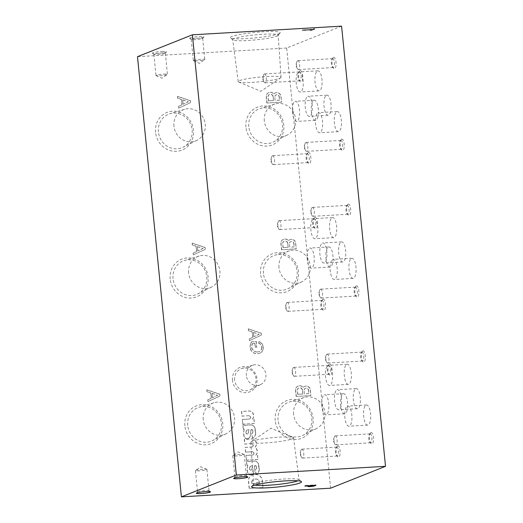 <?xml version="1.0" encoding="UTF-8"?>
<svg xmlns="http://www.w3.org/2000/svg" width="523" height="523" viewBox="0 0 523 523"><rect width="100%" height="100%" fill="white"/><g stroke="black" fill="none" stroke-linecap="round" stroke-linejoin="round"><path stroke-width="0.39" stroke-dasharray="2.62 1.96" d="M341.656 139.157A5.707 2.014 86.7 0 1 344.258 145.453A5.707 2.014 86.7 0 1 341.761 150.114A5.707 2.014 86.7 0 1 340.205 144.917A5.707 2.014 86.7 0 1 341.153 139.569A5.707 2.014 86.7 0 1 341.656 139.157M356.3 285.878A5.707 2.014 86.7 0 1 358.902 292.18A5.707 2.014 86.7 0 1 356.411 296.842A5.707 2.014 86.7 0 1 354.849 291.644A5.707 2.014 86.7 0 1 355.797 286.297A5.707 2.014 86.7 0 1 356.3 285.878M370.944 432.606A5.707 2.014 86.7 0 1 373.546 438.902A5.707 2.014 86.7 0 1 371.055 443.569A5.707 2.014 86.7 0 1 369.493 438.372A5.707 2.014 86.7 0 1 370.441 433.024A5.707 2.014 86.7 0 1 370.944 432.606M308.302 152.428A5.707 2.014 86.7 0 1 310.904 158.724A5.707 2.014 86.7 0 1 308.407 163.392A5.707 2.014 86.7 0 1 306.851 158.188A5.707 2.014 86.7 0 1 307.799 152.847A5.707 2.014 86.7 0 1 308.302 152.428M322.946 299.156A5.707 2.014 86.7 0 1 325.548 305.452A5.707 2.014 86.7 0 1 323.057 310.119A5.707 2.014 86.7 0 1 321.495 304.916A5.707 2.014 86.7 0 1 322.443 299.574A5.707 2.014 86.7 0 1 322.946 299.156M337.59 445.884A5.707 2.014 86.7 0 1 340.192 452.179A5.707 2.014 86.7 0 1 337.701 456.847A5.707 2.014 86.7 0 1 336.139 451.643A5.707 2.014 86.7 0 1 337.087 446.302A5.707 2.014 86.7 0 1 337.59 445.884M300.143 70.67A5.707 2.014 86.7 0 1 302.745 76.966A5.707 2.014 86.7 0 1 300.248 81.634A5.707 2.014 86.7 0 1 298.692 76.43A5.707 2.014 86.7 0 1 299.64 71.082A5.707 2.014 86.7 0 1 300.143 70.67M314.787 217.398A5.707 2.014 86.7 0 1 317.389 223.694A5.707 2.014 86.7 0 1 314.892 228.361A5.707 2.014 86.7 0 1 313.336 223.158A5.707 2.014 86.7 0 1 314.284 217.81A5.707 2.014 86.7 0 1 314.787 217.398M329.431 364.126A5.707 2.014 86.7 0 1 332.033 370.421A5.707 2.014 86.7 0 1 329.542 375.089A5.707 2.014 86.7 0 1 327.98 369.885A5.707 2.014 86.7 0 1 328.928 364.538A5.707 2.014 86.7 0 1 329.431 364.126M333.491 57.393A5.707 2.014 86.7 0 1 336.099 63.688A5.707 2.014 86.7 0 1 333.602 68.356A5.707 2.014 86.7 0 1 332.046 63.152A5.707 2.014 86.7 0 1 332.988 57.805A5.707 2.014 86.7 0 1 333.491 57.393M348.141 204.12A5.707 2.014 86.7 0 1 350.743 210.416A5.707 2.014 86.7 0 1 348.246 215.084A5.707 2.014 86.7 0 1 346.69 209.88A5.707 2.014 86.7 0 1 347.638 204.532A5.707 2.014 86.7 0 1 348.141 204.12M362.785 350.848A5.707 2.014 86.7 0 1 365.387 357.144A5.707 2.014 86.7 0 1 362.89 361.811A5.707 2.014 86.7 0 1 361.334 356.608A5.707 2.014 86.7 0 1 362.282 351.26A5.707 2.014 86.7 0 1 362.785 350.848M313.813 100.311A10.061 3.556 86.7 0 1 314.225 100.22A10.061 3.556 86.7 0 1 318.363 110.065A10.061 3.556 86.7 0 1 315.395 120.316A10.061 3.556 86.7 0 1 311.296 111.059A10.061 3.556 86.7 0 1 313.813 100.311M328.464 247.039A10.061 3.556 86.7 0 1 328.869 246.948A10.061 3.556 86.7 0 1 333.007 256.793A10.061 3.556 86.7 0 1 330.039 267.044A10.061 3.556 86.7 0 1 325.947 257.787A10.061 3.556 86.7 0 1 328.464 247.039M343.108 393.767A10.061 3.556 86.7 0 1 343.519 393.675A10.061 3.556 86.7 0 1 347.651 403.521A10.061 3.556 86.7 0 1 344.683 413.771A10.061 3.556 86.7 0 1 340.591 404.514A10.061 3.556 86.7 0 1 343.108 393.767M326.542 95.251A10.061 3.556 86.7 0 1 326.947 95.16A10.061 3.556 86.7 0 1 331.085 104.999A10.061 3.556 86.7 0 1 328.117 115.25A10.061 3.556 86.7 0 1 324.018 105.999A10.061 3.556 86.7 0 1 326.542 95.251M341.186 241.979A10.061 3.556 86.7 0 1 341.597 241.888A10.061 3.556 86.7 0 1 345.729 251.726A10.061 3.556 86.7 0 1 342.761 261.977A10.061 3.556 86.7 0 1 338.669 252.727A10.061 3.556 86.7 0 1 341.186 241.979M355.83 388.707A10.061 3.556 86.7 0 1 356.241 388.609A10.061 3.556 86.7 0 1 360.373 398.454A10.061 3.556 86.7 0 1 357.405 408.705A10.061 3.556 86.7 0 1 353.313 399.454A10.061 3.556 86.7 0 1 355.83 388.707M336.851 111.654A10.061 3.556 86.7 0 1 337.263 111.562A10.061 3.556 86.7 0 1 341.401 121.408A10.061 3.556 86.7 0 1 338.433 131.659A10.061 3.556 86.7 0 1 334.334 122.402A10.061 3.556 86.7 0 1 336.851 111.654M351.502 258.382A10.061 3.556 86.7 0 1 351.907 258.29A10.061 3.556 86.7 0 1 356.045 268.136A10.061 3.556 86.7 0 1 353.077 278.386A10.061 3.556 86.7 0 1 348.985 269.129A10.061 3.556 86.7 0 1 351.502 258.382M366.146 405.109A10.061 3.556 86.7 0 1 366.558 405.018A10.061 3.556 86.7 0 1 370.689 414.863A10.061 3.556 86.7 0 1 367.721 425.114A10.061 3.556 86.7 0 1 363.629 415.857A10.061 3.556 86.7 0 1 366.146 405.109M317.507 70.919A10.061 3.556 86.7 0 1 317.912 70.821A10.061 3.556 86.7 0 1 322.05 80.666A10.061 3.556 86.7 0 1 319.082 90.917A10.061 3.556 86.7 0 1 314.983 81.666A10.061 3.556 86.7 0 1 317.507 70.919M332.151 217.646A10.061 3.556 86.7 0 1 332.563 217.548A10.061 3.556 86.7 0 1 336.694 227.394A10.061 3.556 86.7 0 1 333.726 237.645A10.061 3.556 86.7 0 1 329.634 228.394A10.061 3.556 86.7 0 1 332.151 217.646M346.795 364.374A10.061 3.556 86.7 0 1 347.207 364.276A10.061 3.556 86.7 0 1 351.338 374.122A10.061 3.556 86.7 0 1 348.37 384.372A10.061 3.556 86.7 0 1 344.278 375.122A10.061 3.556 86.7 0 1 346.795 364.374M341.584 26.15L286.669 48.005L330.608 488.188M281.446 102.168L266.867 103.011L266.181 96.127A4.589 4.262 -111.7 0 1 268.77 92.597A4.589 4.262 -111.7 0 1 273.751 94.101A4.354 4.047 -111.7 0 1 280.799 95.696L281.603 102.103L266.867 103.011M296.09 248.896L281.511 249.739L280.825 242.855A4.589 4.262 -111.7 0 1 283.414 239.325A4.589 4.262 -111.7 0 1 288.402 240.828A4.354 4.047 -111.7 0 1 295.443 242.424L296.247 248.83L281.511 249.739M310.734 395.623L296.155 396.467L295.469 389.583A4.589 4.262 -111.7 0 1 298.058 386.052A4.589 4.262 -111.7 0 1 303.046 387.556A4.354 4.047 -111.7 0 1 310.087 389.151L310.891 395.558L296.155 396.467M178.631 108.13L178.461 106.398L181.926 104.796L181.403 99.553L177.65 98.278L177.467 96.428L190.359 100.789L190.542 102.645L178.631 108.13L178.461 106.398M193.281 254.858L193.105 253.125L196.576 251.524L196.047 246.281L192.294 245.006L192.111 243.156L205.003 247.516L205.193 249.373L193.281 254.858L193.105 253.125M207.925 401.586L207.749 399.853L211.22 398.251L210.697 393.008L206.938 391.734L206.755 389.883L219.653 394.244L219.837 396.101L207.925 401.586L207.749 399.853M249.425 340.617L249.255 338.884L252.72 337.283L252.197 332.033L248.445 330.765L248.255 328.915L261.154 333.275L261.337 335.125L249.425 340.617L249.255 338.884M258.584 343.212A4.354 4.047 -111.7 0 1 261.657 346.886L261.69 347.468L261.814 346.821A4.354 4.047 -111.7 0 0 258.741 343.153L258.833 341.624A5.956 5.531 -111.7 0 1 263.076 346.801L263.121 347.364A6.171 5.733 -111.7 0 1 260.454 352.862L260.094 353.058A7.695 7.152 -111.7 0 1 259.571 353.286A7.695 7.152 -111.7 0 1 251.177 350.717L250.87 350.135A7.263 6.747 -111.7 0 1 250.216 345.252L250.367 344.546A10.166 9.447 -111.7 0 1 251.576 341.852L256.198 341.584L256.754 347.167L255.263 347.259L254.871 343.363L252.563 343.493A6.538 6.073 -111.7 0 0 251.655 347.422L251.759 348.096A5.812 5.4 -111.7 0 0 256.747 352.012L257.695 351.946A4.648 4.315 -111.7 0 0 259.048 351.659L259.205 351.6A4.648 4.315 -111.7 0 1 257.852 351.881L257.695 351.946M261.69 347.468A4.648 4.315 -111.7 0 1 259.048 351.659M249.661 418.936A1.687 1.569 -111.7 0 0 248.87 415.7L241.959 416.158L241.489 411.457L249.308 411A4.766 4.432 -111.7 0 1 253.263 414.262A4.766 4.432 -111.7 0 1 252.197 419.243L253.877 419.145L254.309 423.519L242.764 424.192L242.293 419.492L249.046 419.1A1.687 1.569 -111.7 0 0 249.504 418.995L249.661 418.936A1.687 1.569 -111.7 0 1 249.203 419.034L249.046 419.1M248.713 415.765A1.687 1.569 -111.7 0 1 249.504 418.995M247.287 438.817L246.941 438.817A3.197 2.968 -111.7 0 1 244.123 436.849L243.986 436.457A23.96 22.26 -111.7 0 1 243.568 432.273L244.149 429.206L243.254 429.272L242.816 424.859A4.792 4.452 -111.7 0 0 244.954 425.33L250.674 424.996A3.994 3.713 -111.7 0 1 254.662 427.592L255.512 433.168A5.668 5.269 -111.7 0 1 252.485 438.15L251.589 433.678A2.314 2.151 -111.7 0 0 252.753 431.41L252.701 430.919A1.36 1.262 -111.7 0 0 251.086 429.599A13.944 12.957 -111.7 0 0 250.648 431.808L250.301 435.306A4.151 3.857 -111.7 0 1 247.287 438.817L246.941 438.817M251.517 443.7A1.706 1.582 -111.7 0 1 252.086 446.962L252.243 446.904A1.706 1.582 -111.7 0 0 251.674 443.635L244.751 444.092L244.28 439.392L252.093 438.954A4.766 4.432 -111.7 0 1 255.937 441.87A4.766 4.432 -111.7 0 1 255.459 446.681L254.989 447.25A5.243 4.87 -111.7 0 1 255.786 455.213L257.466 455.115L257.904 459.488L246.353 460.162L245.882 455.461L252.668 455.069A1.706 1.582 -111.7 0 0 252.864 455.003L253.021 454.938A1.706 1.582 -111.7 0 1 252.825 455.003L252.668 455.069M252.086 446.962A1.706 1.582 -111.7 0 1 251.87 447.034L245.084 447.427L245.549 452.127L252.269 451.735A1.706 1.582 -111.7 0 1 252.864 455.003M250.896 474.936L250.55 474.936A3.197 2.968 -111.7 0 1 247.732 472.969L247.595 472.576A23.96 22.26 -111.7 0 1 247.176 468.392L247.752 465.326L246.856 465.385L246.418 460.979A4.792 4.452 -111.7 0 0 248.556 461.443L254.283 461.116A3.994 3.713 -111.7 0 1 258.264 463.711L259.12 469.288A5.668 5.269 -111.7 0 1 256.087 474.263L255.198 469.791A2.314 2.151 -111.7 0 0 256.355 467.523L256.309 467.039A1.36 1.262 -111.7 0 0 254.688 465.718A13.944 12.957 -111.7 0 0 254.25 467.928L253.91 471.419A4.151 3.857 -111.7 0 1 250.896 474.936L250.55 474.936M262.892 487.58L249.17 488.377L248.471 481.395A6.551 6.086 -111.7 0 1 252.178 475.061A6.551 6.086 -111.7 0 1 253.707 474.688L255.1 474.577A6.551 6.086 -111.7 0 1 262.108 479.964L263.049 487.514L249.17 488.377M232.447 380.365A13.173 12.238 -111.7 0 1 249.772 368.015A13.173 12.238 -111.7 0 1 252.027 390.576A13.173 12.238 -111.7 0 1 232.447 380.365M245.934 127.115A20.286 18.848 -111.7 0 1 272.614 108.091A20.286 18.848 -111.7 0 1 276.079 142.838A20.286 18.848 -111.7 0 1 245.934 127.115M260.578 273.843A20.286 18.848 -111.7 0 1 287.258 254.812A20.286 18.848 -111.7 0 1 290.729 289.565A20.286 18.848 -111.7 0 1 260.578 273.843M275.222 420.57A20.286 18.848 -111.7 0 1 301.902 401.54A20.286 18.848 -111.7 0 1 305.373 436.293A20.286 18.848 -111.7 0 1 275.222 420.57M155.566 132.358A20.286 18.848 -111.7 0 1 182.246 113.334A20.286 18.848 -111.7 0 1 185.717 148.081A20.286 18.848 -111.7 0 1 155.566 132.358M170.21 279.086A20.286 18.848 -111.7 0 1 196.89 260.062A20.286 18.848 -111.7 0 1 200.361 294.809A20.286 18.848 -111.7 0 1 170.21 279.086M184.861 425.814A20.286 18.848 -111.7 0 1 211.54 406.789A20.286 18.848 -111.7 0 1 215.005 441.536A20.286 18.848 -111.7 0 1 184.861 425.814M286.669 48.005L137.484 56.667M313.421 28.811L314.669 28.739L311.597 29.968L310.342 30.04L311.616 29.53L302.843 29.863L312.133 29.327L313.421 28.811L313.46 29.268L314.715 29.19L314.669 28.739M161.934 51.431A7.132 0.778 -5.7 0 1 166.543 51.784A7.132 0.778 -5.7 0 1 159.561 53.176A7.132 0.778 -5.7 0 1 152.435 53.196A7.132 0.778 -5.7 0 1 161.934 51.431M190.163 37.924A7.132 0.778 -5.7 0 1 198.407 36.623A7.132 0.778 -5.7 0 1 203.885 36.924A7.132 0.778 -5.7 0 1 196.896 38.316A7.132 0.778 -5.7 0 1 189.777 38.329A7.132 0.778 -5.7 0 1 190.163 37.924M278.654 33.805A25.091 2.739 174.3 0 0 280.067 32.988A25.091 2.739 174.3 0 0 254.949 32.439A25.091 2.739 174.3 0 0 230.434 37.937A25.091 2.739 174.3 0 0 252.334 38.179A25.091 2.739 174.3 0 0 278.654 33.805M255.008 485.076A22.842 2.491 -5.7 0 1 253.616 484.37A22.842 2.491 -5.7 0 1 253.727 484.089A22.842 2.491 -5.7 0 1 255.015 483.35A22.842 2.491 -5.7 0 1 278.968 479.362A22.842 2.491 -5.7 0 1 298.908 479.584A22.842 2.491 -5.7 0 1 299.071 479.833A22.842 2.491 -5.7 0 1 297.842 480.8M252.053 441.216A21.515 2.347 -5.7 0 1 273.673 437.548A21.515 2.347 -5.7 0 1 293.083 437.496A21.515 2.347 -5.7 0 1 293.547 437.908A21.515 2.347 -5.7 0 1 292.233 438.882A21.515 2.347 -5.7 0 1 268.469 442.739A21.515 2.347 -5.7 0 1 250.739 442.177A21.515 2.347 -5.7 0 1 251.112 441.68A21.515 2.347 -5.7 0 1 252.053 441.216M276.772 36.152A22.842 2.491 174.3 0 0 278.059 35.414A22.842 2.491 174.3 0 0 278.171 35.133A22.842 2.491 174.3 0 0 255.198 34.91A22.842 2.491 174.3 0 0 232.715 39.67A22.842 2.491 174.3 0 0 232.879 39.918A22.842 2.491 174.3 0 0 252.818 40.14A22.842 2.491 174.3 0 0 276.772 36.152M279.733 78.287A21.515 2.347 174.3 0 0 280.668 77.822A21.515 2.347 174.3 0 0 281.047 77.326A21.515 2.347 174.3 0 0 263.317 76.763A21.515 2.347 174.3 0 0 239.554 80.62A21.515 2.347 174.3 0 0 238.24 81.595A21.515 2.347 174.3 0 0 238.704 82.006A21.515 2.347 174.3 0 0 258.114 81.954A21.515 2.347 174.3 0 0 279.733 78.287M203.251 419.616A16.749 15.559 -111.7 0 1 213.848 402.743A16.749 15.559 -111.7 0 1 233.35 412.954A16.749 15.559 -111.7 0 1 226.204 433.77A16.749 15.559 -111.7 0 1 203.251 419.616M187.711 425.389A18.05 16.769 -111.7 0 1 199.139 407.201A18.05 16.769 -111.7 0 1 220.15 418.204A18.05 16.769 -111.7 0 1 212.443 440.641A18.05 16.769 -111.7 0 1 187.711 425.389M188.607 272.888A16.749 15.559 -111.7 0 1 199.204 256.015A16.749 15.559 -111.7 0 1 218.706 266.227A16.749 15.559 -111.7 0 1 211.554 287.042A16.749 15.559 -111.7 0 1 188.607 272.888M173.067 278.661A18.05 16.769 -111.7 0 1 184.488 260.474A18.05 16.769 -111.7 0 1 205.5 271.476A18.05 16.769 -111.7 0 1 197.799 293.913A18.05 16.769 -111.7 0 1 173.067 278.661M173.963 126.161A16.749 15.559 -111.7 0 1 184.56 109.287A16.749 15.559 -111.7 0 1 204.055 119.499A16.749 15.559 -111.7 0 1 196.91 140.314A16.749 15.559 -111.7 0 1 173.963 126.161M158.423 131.933A18.05 16.769 -111.7 0 1 169.844 113.753A18.05 16.769 -111.7 0 1 190.856 124.749A18.05 16.769 -111.7 0 1 183.155 147.185A18.05 16.769 -111.7 0 1 158.423 131.933M293.619 414.366A16.749 15.559 -111.7 0 1 304.216 397.5A16.749 15.559 -111.7 0 1 323.717 407.705A16.749 15.559 -111.7 0 1 316.565 428.52A16.749 15.559 -111.7 0 1 293.619 414.366M278.079 420.139A18.05 16.769 -111.7 0 1 289.5 401.958A18.05 16.769 -111.7 0 1 310.512 412.961A18.05 16.769 -111.7 0 1 302.81 435.391A18.05 16.769 -111.7 0 1 278.079 420.139M278.975 267.639A16.749 15.559 -111.7 0 1 289.572 250.772A16.749 15.559 -111.7 0 1 309.067 260.977A16.749 15.559 -111.7 0 1 301.921 281.792A16.749 15.559 -111.7 0 1 278.975 267.639M263.435 273.411A18.05 16.769 -111.7 0 1 274.856 255.231A18.05 16.769 -111.7 0 1 295.868 266.233A18.05 16.769 -111.7 0 1 288.166 288.663A18.05 16.769 -111.7 0 1 263.435 273.411M264.331 120.911A16.749 15.559 -111.7 0 1 274.928 104.044A16.749 15.559 -111.7 0 1 294.423 114.249A16.749 15.559 -111.7 0 1 287.277 135.065A16.749 15.559 -111.7 0 1 264.331 120.911M248.791 126.684A18.05 16.769 -111.7 0 1 260.212 108.503A18.05 16.769 -111.7 0 1 281.224 119.506A18.05 16.769 -111.7 0 1 273.522 141.936A18.05 16.769 -111.7 0 1 248.791 126.684M246.379 375.677A10.467 9.728 -111.7 0 1 253.001 365.132A10.467 9.728 -111.7 0 1 265.187 371.513A10.467 9.728 -111.7 0 1 260.722 384.529A10.467 9.728 -111.7 0 1 246.379 375.677M234.644 380.038A11.454 10.637 -111.7 0 1 241.894 368.499A11.454 10.637 -111.7 0 1 255.224 375.481A11.454 10.637 -111.7 0 1 250.334 389.713A11.454 10.637 -111.7 0 1 234.644 380.038M327.999 365.459A10.061 3.556 86.7 0 1 328.405 365.368A10.061 3.556 86.7 0 1 332.543 375.213A10.061 3.556 86.7 0 1 329.575 385.464A10.061 3.556 86.7 0 1 325.476 376.207A10.061 3.556 86.7 0 1 327.999 365.459M313.349 218.732A10.061 3.556 86.7 0 1 313.761 218.64A10.061 3.556 86.7 0 1 317.899 228.486A10.061 3.556 86.7 0 1 314.931 238.736A10.061 3.556 86.7 0 1 310.832 229.486A10.061 3.556 86.7 0 1 313.349 218.732M298.705 72.011A10.061 3.556 86.7 0 1 299.117 71.913A10.061 3.556 86.7 0 1 303.248 81.758A10.061 3.556 86.7 0 1 300.28 92.009A10.061 3.556 86.7 0 1 296.188 82.758A10.061 3.556 86.7 0 1 298.705 72.011M347.35 406.201A10.061 3.556 86.7 0 1 347.756 406.11A10.061 3.556 86.7 0 1 351.894 415.948A10.061 3.556 86.7 0 1 348.926 426.206A10.061 3.556 86.7 0 1 344.827 416.949A10.061 3.556 86.7 0 1 347.35 406.201M332.7 259.473A10.061 3.556 86.7 0 1 333.112 259.382A10.061 3.556 86.7 0 1 337.25 269.221A10.061 3.556 86.7 0 1 334.282 279.478A10.061 3.556 86.7 0 1 330.183 270.221A10.061 3.556 86.7 0 1 332.7 259.473M318.056 112.746A10.061 3.556 86.7 0 1 318.468 112.654A10.061 3.556 86.7 0 1 322.599 122.493A10.061 3.556 86.7 0 1 319.631 132.75A10.061 3.556 86.7 0 1 315.539 123.493A10.061 3.556 86.7 0 1 318.056 112.746M337.034 389.798A10.061 3.556 86.7 0 1 337.44 389.7A10.061 3.556 86.7 0 1 341.578 399.546A10.061 3.556 86.7 0 1 338.61 409.797A10.061 3.556 86.7 0 1 334.517 400.546A10.061 3.556 86.7 0 1 337.034 389.798M322.384 243.071A10.061 3.556 86.7 0 1 322.796 242.973A10.061 3.556 86.7 0 1 326.934 252.818A10.061 3.556 86.7 0 1 323.966 263.069A10.061 3.556 86.7 0 1 319.867 253.818A10.061 3.556 86.7 0 1 322.384 243.071M307.74 96.343A10.061 3.556 86.7 0 1 308.152 96.245A10.061 3.556 86.7 0 1 312.283 106.091A10.061 3.556 86.7 0 1 309.315 116.341A10.061 3.556 86.7 0 1 305.223 107.091A10.061 3.556 86.7 0 1 307.74 96.343M324.306 394.858A10.061 3.556 86.7 0 1 324.718 394.767A10.061 3.556 86.7 0 1 328.856 404.606A10.061 3.556 86.7 0 1 325.888 414.863A10.061 3.556 86.7 0 1 321.789 405.606A10.061 3.556 86.7 0 1 324.306 394.858M309.662 248.131A10.061 3.556 86.7 0 1 310.074 248.039A10.061 3.556 86.7 0 1 314.212 257.885A10.061 3.556 86.7 0 1 311.237 268.136A10.061 3.556 86.7 0 1 307.145 258.878A10.061 3.556 86.7 0 1 309.662 248.131M295.018 101.403A10.061 3.556 86.7 0 1 295.43 101.312A10.061 3.556 86.7 0 1 299.561 111.157A10.061 3.556 86.7 0 1 296.593 121.408A10.061 3.556 86.7 0 1 292.501 112.151A10.061 3.556 86.7 0 1 295.018 101.403M326.953 354.156A4.472 1.582 86.7 0 1 327.137 354.117A4.472 1.582 86.7 0 1 328.974 358.484A4.472 1.582 86.7 0 1 327.653 363.04A4.472 1.582 86.7 0 1 326.561 362.014A4.472 1.582 86.7 0 1 326.169 355.261A4.472 1.582 86.7 0 1 326.953 354.156M361.753 352.136A4.472 1.582 86.7 0 1 361.936 352.097A4.472 1.582 86.7 0 1 363.773 356.464A4.472 1.582 86.7 0 1 362.452 361.02A4.472 1.582 86.7 0 1 361.838 360.726A4.472 1.582 86.7 0 1 360.615 356.647A4.472 1.582 86.7 0 1 361.36 352.463A4.472 1.582 86.7 0 1 361.753 352.136M312.309 207.428A4.472 1.582 86.7 0 1 312.493 207.389A4.472 1.582 86.7 0 1 314.33 211.756A4.472 1.582 86.7 0 1 313.009 216.313A4.472 1.582 86.7 0 1 311.911 215.286A4.472 1.582 86.7 0 1 311.518 208.533A4.472 1.582 86.7 0 1 312.309 207.428M347.109 205.408A4.472 1.582 86.7 0 1 347.292 205.369A4.472 1.582 86.7 0 1 349.129 209.736A4.472 1.582 86.7 0 1 347.808 214.293A4.472 1.582 86.7 0 1 347.194 213.999A4.472 1.582 86.7 0 1 345.971 209.919A4.472 1.582 86.7 0 1 346.716 205.735A4.472 1.582 86.7 0 1 347.109 205.408M297.665 60.701A4.472 1.582 86.7 0 1 297.849 60.661A4.472 1.582 86.7 0 1 299.679 65.029A4.472 1.582 86.7 0 1 298.365 69.585A4.472 1.582 86.7 0 1 297.267 68.559A4.472 1.582 86.7 0 1 296.874 61.806A4.472 1.582 86.7 0 1 297.665 60.701M332.465 58.681A4.472 1.582 86.7 0 1 332.648 58.641A4.472 1.582 86.7 0 1 334.485 63.015A4.472 1.582 86.7 0 1 333.164 67.565A4.472 1.582 86.7 0 1 332.55 67.271A4.472 1.582 86.7 0 1 331.327 63.198A4.472 1.582 86.7 0 1 332.066 59.007A4.472 1.582 86.7 0 1 332.465 58.681M293.599 367.434A4.472 1.582 86.7 0 1 293.782 367.394A4.472 1.582 86.7 0 1 295.619 371.761A4.472 1.582 86.7 0 1 294.299 376.318A4.472 1.582 86.7 0 1 293.207 375.292A4.472 1.582 86.7 0 1 292.815 368.538A4.472 1.582 86.7 0 1 293.599 367.434M328.398 365.414A4.472 1.582 86.7 0 1 328.581 365.374A4.472 1.582 86.7 0 1 330.418 369.741A4.472 1.582 86.7 0 1 329.098 374.298A4.472 1.582 86.7 0 1 328.483 374.004A4.472 1.582 86.7 0 1 327.261 369.924A4.472 1.582 86.7 0 1 328.006 365.74A4.472 1.582 86.7 0 1 328.398 365.414M278.955 220.706A4.472 1.582 86.7 0 1 279.138 220.667A4.472 1.582 86.7 0 1 280.975 225.034A4.472 1.582 86.7 0 1 279.655 229.59A4.472 1.582 86.7 0 1 278.563 228.564A4.472 1.582 86.7 0 1 278.171 221.811A4.472 1.582 86.7 0 1 278.955 220.706M313.754 218.686A4.472 1.582 86.7 0 1 313.937 218.647A4.472 1.582 86.7 0 1 315.774 223.014A4.472 1.582 86.7 0 1 314.454 227.57A4.472 1.582 86.7 0 1 313.839 227.276A4.472 1.582 86.7 0 1 312.617 223.197A4.472 1.582 86.7 0 1 313.362 219.013A4.472 1.582 86.7 0 1 313.754 218.686M264.311 73.978A4.472 1.582 86.7 0 1 264.494 73.939A4.472 1.582 86.7 0 1 266.331 78.306A4.472 1.582 86.7 0 1 265.011 82.863A4.472 1.582 86.7 0 1 263.912 81.836A4.472 1.582 86.7 0 1 263.52 75.083A4.472 1.582 86.7 0 1 264.311 73.978M299.11 71.958A4.472 1.582 86.7 0 1 299.293 71.919A4.472 1.582 86.7 0 1 301.13 76.286A4.472 1.582 86.7 0 1 299.81 80.843A4.472 1.582 86.7 0 1 299.195 80.549A4.472 1.582 86.7 0 1 297.973 76.469A4.472 1.582 86.7 0 1 298.711 72.285A4.472 1.582 86.7 0 1 299.11 71.958M301.764 449.192A4.472 1.582 86.7 0 1 301.941 449.152A4.472 1.582 86.7 0 1 303.778 453.526A4.472 1.582 86.7 0 1 302.464 458.083A4.472 1.582 86.7 0 1 301.366 457.05A4.472 1.582 86.7 0 1 300.973 450.303A4.472 1.582 86.7 0 1 301.764 449.192M336.564 447.172A4.472 1.582 86.7 0 1 336.74 447.132A4.472 1.582 86.7 0 1 338.577 451.506A4.472 1.582 86.7 0 1 337.263 456.063A4.472 1.582 86.7 0 1 336.649 455.762A4.472 1.582 86.7 0 1 335.426 451.689A4.472 1.582 86.7 0 1 336.165 447.498A4.472 1.582 86.7 0 1 336.564 447.172M287.114 302.464A4.472 1.582 86.7 0 1 287.297 302.425A4.472 1.582 86.7 0 1 289.134 306.798A4.472 1.582 86.7 0 1 287.813 311.355A4.472 1.582 86.7 0 1 286.722 310.322A4.472 1.582 86.7 0 1 286.329 303.575A4.472 1.582 86.7 0 1 287.114 302.464M321.913 300.444A4.472 1.582 86.7 0 1 322.096 300.405A4.472 1.582 86.7 0 1 323.933 304.778A4.472 1.582 86.7 0 1 322.619 309.335A4.472 1.582 86.7 0 1 321.998 309.034A4.472 1.582 86.7 0 1 320.782 304.961A4.472 1.582 86.7 0 1 321.521 300.771A4.472 1.582 86.7 0 1 321.913 300.444M272.47 155.736A4.472 1.582 86.7 0 1 272.653 155.697A4.472 1.582 86.7 0 1 274.49 160.071A4.472 1.582 86.7 0 1 273.169 164.627A4.472 1.582 86.7 0 1 272.078 163.594A4.472 1.582 86.7 0 1 271.685 156.848A4.472 1.582 86.7 0 1 272.47 155.736M307.269 153.716A4.472 1.582 86.7 0 1 307.452 153.677A4.472 1.582 86.7 0 1 309.289 158.051A4.472 1.582 86.7 0 1 307.969 162.607A4.472 1.582 86.7 0 1 307.354 162.307A4.472 1.582 86.7 0 1 306.132 158.234A4.472 1.582 86.7 0 1 306.877 154.043A4.472 1.582 86.7 0 1 307.269 153.716M335.112 435.914A4.472 1.582 86.7 0 1 335.295 435.875A4.472 1.582 86.7 0 1 337.132 440.248A4.472 1.582 86.7 0 1 335.812 444.805A4.472 1.582 86.7 0 1 334.72 443.772A4.472 1.582 86.7 0 1 334.328 437.025A4.472 1.582 86.7 0 1 335.112 435.914M369.911 433.894A4.472 1.582 86.7 0 1 370.094 433.855A4.472 1.582 86.7 0 1 371.931 438.228A4.472 1.582 86.7 0 1 370.617 442.785A4.472 1.582 86.7 0 1 369.996 442.484A4.472 1.582 86.7 0 1 368.78 438.411A4.472 1.582 86.7 0 1 369.519 434.221A4.472 1.582 86.7 0 1 369.911 433.894M320.468 289.193A4.472 1.582 86.7 0 1 320.651 289.147A4.472 1.582 86.7 0 1 322.488 293.521A4.472 1.582 86.7 0 1 321.168 298.077A4.472 1.582 86.7 0 1 320.076 297.044A4.472 1.582 86.7 0 1 319.684 290.298A4.472 1.582 86.7 0 1 320.468 289.193M355.267 287.173A4.472 1.582 86.7 0 1 355.45 287.127A4.472 1.582 86.7 0 1 357.287 291.501A4.472 1.582 86.7 0 1 355.967 296.057A4.472 1.582 86.7 0 1 355.352 295.757A4.472 1.582 86.7 0 1 354.13 291.684A4.472 1.582 86.7 0 1 354.875 287.493A4.472 1.582 86.7 0 1 355.267 287.173M305.824 142.465A4.472 1.582 86.7 0 1 306.007 142.419A4.472 1.582 86.7 0 1 307.844 146.793A4.472 1.582 86.7 0 1 306.524 151.35A4.472 1.582 86.7 0 1 305.425 150.317A4.472 1.582 86.7 0 1 305.04 143.57A4.472 1.582 86.7 0 1 305.824 142.465M340.623 140.445A4.472 1.582 86.7 0 1 340.806 140.399A4.472 1.582 86.7 0 1 342.643 144.773A4.472 1.582 86.7 0 1 341.323 149.33A4.472 1.582 86.7 0 1 340.708 149.029A4.472 1.582 86.7 0 1 339.486 144.956A4.472 1.582 86.7 0 1 340.231 140.765A4.472 1.582 86.7 0 1 340.623 140.445M239.103 477.126A5.76 0.628 -5.7 0 1 234.886 476.937A5.76 0.628 -5.7 0 1 234.919 476.865A5.76 0.628 -5.7 0 1 235.239 476.675A5.76 0.628 -5.7 0 1 241.286 475.675A5.76 0.628 -5.7 0 1 246.313 475.727A5.76 0.628 -5.7 0 1 246.353 475.793A5.76 0.628 -5.7 0 1 242.254 476.813M233.127 455.5A5.76 0.628 -5.7 0 1 238.939 454.513A5.76 0.628 -5.7 0 1 244.123 454.507A5.76 0.628 -5.7 0 1 244.241 454.618A5.76 0.628 -5.7 0 1 243.888 454.873A5.76 0.628 -5.7 0 1 237.534 455.906A5.76 0.628 -5.7 0 1 232.774 455.762A5.76 0.628 -5.7 0 1 232.866 455.631A5.76 0.628 -5.7 0 1 233.127 455.5M193.693 60.387A5.76 0.628 -5.7 0 1 200.041 59.354A5.76 0.628 -5.7 0 1 204.8 59.504A5.76 0.628 -5.7 0 1 204.709 59.635A5.76 0.628 -5.7 0 1 199.132 60.701A5.76 0.628 -5.7 0 1 193.451 60.753A5.76 0.628 -5.7 0 1 193.34 60.648A5.76 0.628 -5.7 0 1 193.693 60.387M191.575 39.212A5.76 0.628 -5.7 0 1 197.929 38.179A5.76 0.628 -5.7 0 1 202.689 38.323A5.76 0.628 -5.7 0 1 202.663 38.395A5.76 0.628 -5.7 0 1 197.021 39.526A5.76 0.628 -5.7 0 1 191.268 39.532A5.76 0.628 -5.7 0 1 191.222 39.467A5.76 0.628 -5.7 0 1 191.575 39.212M201.767 491.986A5.76 0.628 -5.7 0 1 197.55 491.803A5.76 0.628 -5.7 0 1 197.576 491.731A5.76 0.628 -5.7 0 1 197.903 491.542A5.76 0.628 -5.7 0 1 203.944 490.535A5.76 0.628 -5.7 0 1 208.971 490.594A5.76 0.628 -5.7 0 1 209.017 490.659A5.76 0.628 -5.7 0 1 204.918 491.672M195.792 470.367A5.76 0.628 -5.7 0 1 201.597 469.379A5.76 0.628 -5.7 0 1 206.781 469.373A5.76 0.628 -5.7 0 1 206.899 469.477A5.76 0.628 -5.7 0 1 206.546 469.739A5.76 0.628 -5.7 0 1 200.191 470.772A5.76 0.628 -5.7 0 1 195.439 470.622A5.76 0.628 -5.7 0 1 195.53 470.491A5.76 0.628 -5.7 0 1 195.792 470.367M163.712 74.148A5.76 0.628 -5.7 0 1 167.465 74.364A5.76 0.628 -5.7 0 1 167.373 74.495A5.76 0.628 -5.7 0 1 161.797 75.56A5.76 0.628 -5.7 0 1 156.116 75.619A5.76 0.628 -5.7 0 1 155.998 75.508A5.76 0.628 -5.7 0 1 163.712 74.148M161.6 52.973A5.76 0.628 -5.7 0 1 165.346 53.189A5.76 0.628 -5.7 0 1 165.32 53.261A5.76 0.628 -5.7 0 1 159.678 54.385A5.76 0.628 -5.7 0 1 153.925 54.399A5.76 0.628 -5.7 0 1 153.886 54.333A5.76 0.628 -5.7 0 1 161.6 52.973M249.327 488.312L248.628 481.337A6.551 6.086 -111.7 0 1 252.334 475.002A6.551 6.086 -111.7 0 1 253.864 474.629L255.257 474.518A6.551 6.086 -111.7 0 1 262.265 479.898L263.049 487.514M259.343 483.265L251.838 483.703L251.694 482.258A3.517 3.262 -111.7 0 1 254.694 479.133L255.629 479.094A3.197 2.968 -111.7 0 1 259.173 481.722L259.343 483.265L251.838 483.703M251.994 483.638L251.694 482.258M251.851 482.193A3.517 3.262 -111.7 0 1 254.851 479.075L255.629 479.094M255.786 479.035A3.197 2.968 -111.7 0 1 259.33 481.657L259.173 481.722M259.33 481.657L259.5 483.206M254.25 467.928L253.91 471.419M254.067 471.36A4.151 3.857 -111.7 0 1 251.053 474.871M250.707 474.871A3.197 2.968 -111.7 0 1 247.889 472.903L247.732 472.969M247.889 472.903L247.595 472.576M247.752 472.511A23.96 22.26 -111.7 0 1 247.333 468.327L247.176 468.392M247.333 468.327L247.752 465.326M247.909 465.261L246.856 465.385M247.013 465.326L246.418 460.979M246.575 460.913A4.792 4.452 -111.7 0 0 248.713 461.384L248.556 461.443M248.713 461.384L254.283 461.116M254.44 461.051A3.994 3.713 -111.7 0 1 258.421 463.653L258.264 463.711M258.421 463.653L258.558 464.653M258.715 464.594L259.062 468.033M259.218 467.967L259.12 469.288M259.277 469.223A5.668 5.269 -111.7 0 1 256.244 474.204L256.087 474.263M256.244 474.204L255.198 469.791M255.355 469.732A2.314 2.151 -111.7 0 0 256.512 467.464L256.355 467.523M256.512 467.464L256.309 467.039M254.407 467.863A13.944 12.957 -111.7 0 1 254.845 465.653L254.688 465.718M254.845 465.653A1.36 1.262 -111.7 0 1 256.466 466.974M251.766 469.294A1.275 1.19 -111.7 0 1 249.432 468.902L249.399 468.543A3.197 2.968 -111.7 0 1 251.524 465.901L252.446 465.849L251.923 469.229A1.275 1.19 -111.7 0 1 249.589 468.837L249.399 468.543M249.556 468.477A3.197 2.968 -111.7 0 1 251.681 465.843L251.524 465.901M251.681 465.843L252.446 465.849M252.602 465.784L251.955 468.569M252.112 468.503L251.923 469.229M251.674 443.635L244.908 444.027L244.437 439.327L252.249 438.895A4.766 4.432 -111.7 0 1 256.093 441.804A4.766 4.432 -111.7 0 1 255.616 446.622L255.146 447.185A5.243 4.87 -111.7 0 1 255.943 455.154L257.623 455.056L257.904 459.488M258.061 459.429L246.353 460.162M246.51 460.096L245.882 455.461M246.039 455.396L252.825 455.003M253.021 454.938A1.706 1.582 -111.7 0 0 252.426 451.676L252.269 451.735M252.426 451.676L245.549 452.127M245.705 452.062L245.084 447.427M245.241 447.361L251.87 447.034M250.648 431.808L250.301 435.306M250.458 435.241A4.151 3.857 -111.7 0 1 247.444 438.751M247.098 438.758A3.197 2.968 -111.7 0 1 244.28 436.79L244.123 436.849M244.28 436.79L243.986 436.457M244.143 436.398A23.96 22.26 -111.7 0 1 243.725 432.207L243.568 432.273M243.725 432.207L244.149 429.206M244.306 429.141L243.254 429.272M243.411 429.206L242.816 424.859M242.973 424.794A4.792 4.452 -111.7 0 0 245.11 425.264L244.954 425.33M245.11 425.264L250.674 424.996M250.831 424.931A3.994 3.713 -111.7 0 1 254.819 427.533L254.662 427.592M254.819 427.533L254.956 428.54M255.113 428.474L255.453 431.913M255.61 431.854L255.512 433.168M255.669 433.103A5.668 5.269 -111.7 0 1 252.642 438.084L252.485 438.15M252.642 438.084L251.589 433.678M251.746 433.613A2.314 2.151 -111.7 0 0 252.91 431.344L252.753 431.41M252.91 431.344L252.701 430.919M250.805 431.75A13.944 12.957 -111.7 0 1 251.243 429.54L251.086 429.599M251.243 429.54A1.36 1.262 -111.7 0 1 252.857 430.86M248.164 433.175A1.275 1.19 -111.7 0 1 245.83 432.783L245.797 432.423A3.197 2.968 -111.7 0 1 247.922 429.782L248.837 429.729L248.32 433.116A1.275 1.19 -111.7 0 1 245.987 432.724L245.797 432.423M245.954 432.358A3.197 2.968 -111.7 0 1 248.079 429.723L247.922 429.782M248.079 429.723L248.837 429.729M248.994 429.671L248.353 432.449M248.51 432.384L248.32 433.116M248.87 415.7L242.116 416.092L241.646 411.392L249.464 410.941A4.766 4.432 -111.7 0 1 253.42 414.196A4.766 4.432 -111.7 0 1 252.354 419.185L254.034 419.086L254.309 423.519M254.466 423.453L242.764 424.192M242.92 424.127L242.293 419.492M242.45 419.426L249.203 419.034M258.741 343.153L258.99 341.558A5.956 5.531 -111.7 0 1 263.232 346.742L263.278 347.305A6.171 5.733 -111.7 0 1 260.611 352.796L260.094 353.058M260.251 352.992A7.695 7.152 -111.7 0 1 259.728 353.228A7.695 7.152 -111.7 0 1 251.334 350.658L251.177 350.717M251.334 350.658L250.87 350.135M251.027 350.077A7.263 6.747 -111.7 0 1 250.373 345.187L250.367 344.546M250.524 344.487A10.166 9.447 -111.7 0 1 251.733 341.787L251.576 341.852M251.733 341.787L256.198 341.584M256.355 341.519L256.754 347.167M256.911 347.109L255.263 347.259M255.42 347.194L254.871 343.363M255.028 343.297L252.563 343.493M252.72 343.434A6.538 6.073 -111.7 0 0 251.811 347.364L251.655 347.422M251.811 347.364L251.759 348.096M251.916 348.037A5.812 5.4 -111.7 0 0 256.904 351.953L256.747 352.012M256.904 351.953L257.852 351.881M261.846 347.403A4.648 4.315 -111.7 0 1 259.205 351.6M249.412 338.819L252.877 337.217L252.354 331.974L248.602 330.699L248.412 328.849L261.31 333.21L261.493 335.066L249.582 340.558M253.923 336.734L253.498 332.465L259.114 334.302L253.923 336.734L253.498 332.465M253.655 332.399L259.114 334.302M259.271 334.243L254.08 336.675M207.906 399.788L211.377 398.193L210.854 392.943L207.095 391.675L206.912 389.818L219.81 394.185L219.993 396.035L208.082 401.527M212.423 397.702L211.998 393.433L217.607 395.277L212.423 397.702L211.998 393.433M212.155 393.374L217.607 395.277M217.764 395.211L212.58 397.643M193.262 253.06L196.733 251.465L196.203 246.215L192.451 244.947L192.268 243.09L205.16 247.457L205.349 249.308L193.438 254.799M197.779 250.975L197.348 246.706L202.963 248.549L197.779 250.975L197.348 246.706M197.504 246.647L202.963 248.549M203.12 248.484L197.936 250.916M178.618 106.332L182.082 104.737L181.559 99.488L177.807 98.219L177.624 96.369L190.516 100.73L190.699 102.58L178.788 108.071M183.128 104.247L182.704 99.978L188.319 101.822L183.128 104.247L182.704 99.978M182.86 99.919L188.319 101.822M188.476 101.756L183.285 104.188M296.312 396.401L295.626 389.524A4.589 4.262 -111.7 0 1 298.215 385.987A4.589 4.262 -111.7 0 1 303.203 387.497A4.354 4.047 -111.7 0 1 310.244 389.086L310.891 395.558M304.419 393.924L304.033 390.086A2.399 2.229 -111.7 0 1 308.42 390.021L308.786 393.669L304.419 393.924L304.033 390.086M304.19 390.027A2.399 2.229 -111.7 0 1 308.577 389.962L308.42 390.021M308.577 389.962L308.786 393.669M308.943 393.61L304.576 393.858M302.693 394.022L297.685 394.316L297.267 389.988A2.713 2.523 -111.7 0 1 302.268 389.923L302.85 393.963L297.685 394.316M297.842 394.25L297.267 389.988M297.424 389.923A2.713 2.523 -111.7 0 1 302.425 389.857L302.268 389.923M302.425 389.857L302.85 393.963M281.668 249.674L280.982 242.796A4.589 4.262 -111.7 0 1 283.571 239.259A4.589 4.262 -111.7 0 1 288.559 240.77A4.354 4.047 -111.7 0 1 295.6 242.358L296.247 248.83M289.775 247.196L289.389 243.358A2.399 2.229 -111.7 0 1 293.776 243.293L294.142 246.941L289.775 247.196L289.389 243.358M289.546 243.3A2.399 2.229 -111.7 0 1 293.933 243.234L293.776 243.293M293.933 243.234L294.142 246.941M294.299 246.882L289.932 247.131M288.042 247.294L283.035 247.588L282.623 243.26A2.713 2.523 -111.7 0 1 287.617 243.195L288.199 247.235L283.035 247.588M283.191 247.523L282.623 243.26M282.78 243.195A2.713 2.523 -111.7 0 1 287.774 243.13L287.617 243.195M287.774 243.13L288.199 247.235M267.024 102.946L266.338 96.069A4.589 4.262 -111.7 0 1 268.927 92.532A4.589 4.262 -111.7 0 1 273.908 94.042A4.354 4.047 -111.7 0 1 280.956 95.631L281.603 102.103M275.131 100.468L274.745 96.631A2.399 2.229 -111.7 0 1 279.132 96.565L279.498 100.213L275.131 100.468L274.745 96.631M274.902 96.572A2.399 2.229 -111.7 0 1 279.289 96.507L279.132 96.565M279.289 96.507L279.498 100.213M279.655 100.154L275.288 100.403M273.398 100.566L268.391 100.861L267.972 96.533A2.713 2.523 -111.7 0 1 272.973 96.467L273.555 100.508L268.391 100.861M268.547 100.795L267.972 96.533M268.129 96.467A2.713 2.523 -111.7 0 1 273.13 96.402L272.973 96.467M273.13 96.402L273.555 100.508M314.584 485.383L315.925 484.854L305.38 485.468L304.909 486.122M305.38 485.468L305.425 485.919M304.863 485.671L309.165 485.704M309.132 485.422L307.969 485.893L308.014 486.344M307.969 485.893A3.36 0.366 174.3 0 0 307.864 485.998A3.36 0.366 174.3 0 0 308.498 486.148M309.309 486.155A3.36 0.366 174.3 0 0 314.192 485.534M315.925 484.854L315.964 485.305M309.276 485.834L313.087 485.56L314.153 485.135L310.414 485.625M310.387 485.351L309.57 485.677M313.087 485.56L313.133 486.011M314.715 29.19L311.643 30.419L311.597 29.968M311.643 30.419L310.387 30.491L310.342 30.04M310.387 30.491L311.662 29.981L311.616 29.53M311.662 29.981L302.372 30.524L302.327 30.073M302.372 30.524L302.843 29.863M302.889 30.314L312.179 29.778L312.133 29.327M312.179 29.778L313.46 29.268M253.727 484.089L251.713 486.514M298.908 479.584L301.353 481.565M250.739 442.177L253.616 484.37M293.547 437.908L299.071 479.833M293.083 437.496L270.966 428.219L251.112 441.68M278.059 35.414L280.067 32.988M232.879 39.918L230.434 37.937M281.047 77.326L278.171 35.133M238.24 81.595L232.715 39.67M238.704 82.006L260.82 91.283L280.668 77.822M213.848 402.743L199.139 407.201M226.204 433.77L212.443 440.641M199.204 256.015L184.488 260.474M211.554 287.042L197.799 293.913M184.56 109.287L169.844 113.753M196.91 140.314L183.155 147.185M304.216 397.5L289.5 401.958M316.565 428.52L302.81 435.391M289.572 250.772L274.856 255.231M301.921 281.792L288.166 288.663M274.928 104.044L260.212 108.503M287.277 135.065L273.522 141.936M253.001 365.132L241.894 368.499M260.722 384.529L250.334 389.713M347.207 364.276L328.405 365.368M348.37 384.372L329.575 385.464M332.563 217.548L313.761 218.64M333.726 237.645L314.931 238.736M317.912 70.821L299.117 71.913M319.082 90.917L300.28 92.009M366.558 405.018L347.756 406.11M367.721 425.114L348.926 426.206M351.907 258.29L333.112 259.382M353.077 278.386L334.282 279.478M337.263 111.562L318.468 112.654M338.433 131.659L319.631 132.75M356.241 388.609L337.44 389.7M357.405 408.705L338.61 409.797M341.597 241.888L322.796 242.973M342.761 261.977L323.966 263.069M326.947 95.16L308.152 96.245M328.117 115.25L309.315 116.341M343.519 393.675L324.718 394.767M344.683 413.771L325.888 414.863M328.869 246.948L310.074 248.039M330.039 267.044L311.237 268.136M314.225 100.22L295.43 101.312M315.395 120.316L296.593 121.408M326.169 355.261L324.986 358.719L326.561 362.014M361.936 352.097L327.137 354.117M362.452 361.02L327.653 363.04M361.838 360.726L362.89 361.811M361.36 352.463L362.282 351.26M311.518 208.533L310.342 211.992L311.911 215.286M347.292 205.369L312.493 207.389M347.808 214.293L313.009 216.313M347.194 213.999L348.246 215.084M346.716 205.735L347.638 204.532M296.874 61.806L295.691 65.264L297.267 68.559M332.648 58.641L297.849 60.661M333.164 67.565L298.365 69.585M332.55 67.271L333.602 68.356M332.066 59.007L332.988 57.805M292.815 368.538L291.631 371.997L293.207 375.292M328.581 365.374L293.782 367.394M329.098 374.298L294.299 376.318M328.483 374.004L329.542 375.089M328.006 365.74L328.928 364.538M278.171 221.811L276.987 225.269L278.563 228.564M313.937 218.647L279.138 220.667M314.454 227.57L279.655 229.59M313.839 227.276L314.892 228.361M313.362 219.013L314.284 217.81M263.52 75.083L262.343 78.542L263.912 81.836M299.293 71.919L264.494 73.939M299.81 80.843L265.011 82.863M299.195 80.549L300.248 81.634M298.711 72.285L299.64 71.082M300.973 450.303L299.79 453.755L301.366 457.05M336.74 447.132L301.941 449.152M337.263 456.063L302.464 458.083M336.649 455.762L337.701 456.847M336.165 447.498L337.087 446.302M286.329 303.575L285.146 307.027L286.722 310.322M322.096 300.405L287.297 302.425M322.619 309.335L287.813 311.355M321.998 309.034L323.057 310.119M321.521 300.771L322.443 299.574M271.685 156.848L270.502 160.299L272.078 163.594M307.452 153.677L272.653 155.697M307.969 162.607L273.169 164.627M307.354 162.307L308.407 163.392M306.877 154.043L307.799 152.847M334.328 437.025L333.144 440.477L334.72 443.772M370.094 433.855L335.295 435.875M370.617 442.785L335.812 444.805M369.996 442.484L371.055 443.569M369.519 434.221L370.441 433.024M319.684 290.298L318.5 293.749L320.076 297.044M355.45 287.127L320.651 289.147M355.967 296.057L321.168 298.077M355.352 295.757L356.411 296.842M354.875 287.493L355.797 286.297M305.04 143.57L303.856 147.022L305.425 150.317M340.806 140.399L306.007 142.419M341.323 149.33L306.524 151.35M340.708 149.029L341.761 150.114M340.231 140.765L341.153 139.569M234.919 476.865L233.696 478.342M246.313 475.727L247.804 476.937M232.774 455.762L234.886 476.937M244.241 454.618L246.353 475.793M244.123 454.507L238.181 451.898L232.866 455.631M193.451 60.753L199.4 63.361L204.709 59.635M191.222 39.467L193.34 60.648M202.689 38.323L204.8 59.504M202.663 38.395L203.885 36.924M191.268 39.532L189.777 38.329M197.576 491.731L196.354 493.202M208.971 490.594L210.462 491.797M195.439 470.622L197.55 491.803M206.899 469.477L209.017 490.659M206.781 469.373L200.839 466.764L195.53 470.491M156.116 75.619L162.058 78.228L167.373 74.495M153.886 54.333L155.998 75.508M165.346 53.189L167.465 74.364M165.32 53.261L166.543 51.784M153.925 54.399L152.435 53.196M307.903 486.449L307.864 485.998"/><path stroke-width="0.78" d="M385.516 466.333L330.608 488.188L181.416 496.85L236.331 474.995L385.516 466.333L341.584 26.15L192.392 34.812L236.331 474.995M192.392 34.812L137.484 56.667L181.416 496.85M304.909 486.122L309.178 485.874L308.014 486.344A3.36 0.366 174.3 0 0 307.903 486.449A3.36 0.366 174.3 0 0 310.61 486.54A3.36 0.366 174.3 0 0 314.336 485.959L315.964 485.305L304.909 486.122M196.759 492.973A7.132 0.778 -5.7 0 1 204.238 491.731A7.132 0.778 -5.7 0 1 210.462 491.797A7.132 0.778 -5.7 0 1 203.493 493.359A7.132 0.778 -5.7 0 1 196.354 493.202A7.132 0.778 -5.7 0 1 196.759 492.973M234.095 478.107A7.132 0.778 -5.7 0 1 241.574 476.865A7.132 0.778 -5.7 0 1 247.804 476.937A7.132 0.778 -5.7 0 1 240.835 478.499A7.132 0.778 -5.7 0 1 233.696 478.342A7.132 0.778 -5.7 0 1 234.095 478.107M253.132 485.697A25.091 2.739 -5.7 0 1 279.452 481.323A25.091 2.739 -5.7 0 1 301.353 481.565A25.091 2.739 -5.7 0 1 276.837 487.063A25.091 2.739 -5.7 0 1 251.713 486.514A25.091 2.739 -5.7 0 1 253.132 485.697M297.842 480.8A22.842 2.491 -5.7 0 1 276.589 484.592A22.842 2.491 -5.7 0 1 255.008 485.076M242.254 476.813A5.76 0.628 -5.7 0 1 239.103 477.126M204.918 491.672A5.76 0.628 -5.7 0 1 201.767 491.986M308.498 486.148A3.36 0.366 174.3 0 0 309.309 486.155M314.192 485.534A3.36 0.366 174.3 0 0 314.29 485.501L314.336 485.959M310.433 485.802L309.322 486.285L314.199 485.586L310.414 485.625M309.57 485.677L309.322 486.285M309.4 485.743L309.446 486.194"/></g></svg>
